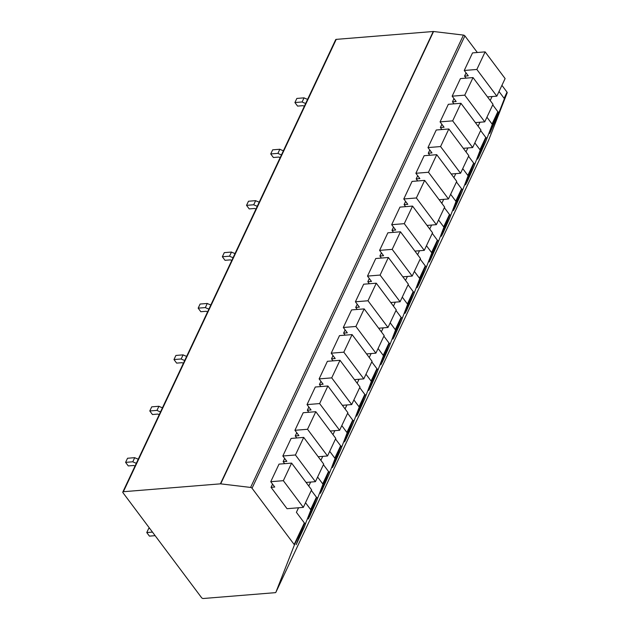 <?xml version="1.0" encoding="UTF-8"?>
<svg xmlns="http://www.w3.org/2000/svg" width="630" height="630" viewBox="0 0 630 630"><rect width="100%" height="100%" fill="white"/><g stroke="black" fill="none" stroke-linecap="round" stroke-linejoin="round"><path stroke-width="0.94" d="M275.861 592.334L294.328 545.147A1.362 0.748 -154.8 0 0 294.171 544.501L252.039 488.234A1.362 0.748 -154.8 0 0 250.598 487.439L220.697 483.856A1.362 0.748 25.2 0 0 220.39 483.848L123.378 491.715A1.362 0.748 -154.8 0 0 122.811 492.03A1.362 0.748 -154.8 0 0 122.96 492.691L201.584 597.697A1.362 0.748 -154.8 0 0 203.332 598.5L275.279 592.665A1.362 0.748 -154.8 0 0 275.845 592.358A1.362 0.748 -154.8 0 0 275.861 592.334L488.723 139.978A1.362 0.748 25.2 0 1 488.707 140.01A1.362 0.748 25.2 0 1 488.699 140.033M488.723 139.978L507.189 92.791A1.362 0.748 25.2 0 0 507.032 92.153L501.929 85.334M477.343 52.503L464.901 35.886L252.039 488.234M220.697 483.856L433.558 31.508L463.452 35.091A1.362 0.748 25.2 0 1 464.901 35.886M433.558 31.508A1.362 0.748 -154.8 0 0 433.251 31.5L336.239 39.367A1.362 0.748 25.2 0 0 335.672 39.674L122.811 492.03M486.927 117.204L492.038 124.023L497.842 111.683L492.739 104.871M479.966 122.244L478.099 126.205M474.839 142.908L479.942 149.727L485.746 137.387L480.643 130.567M467.87 147.94L466.003 151.909M462.743 168.612L467.846 175.423L473.65 163.091L468.547 156.272M455.773 173.644L453.915 177.613M450.647 194.308L455.75 201.127L461.554 188.787L456.451 181.976M443.685 199.348L441.819 203.309M438.551 220.012L443.662 226.832L449.466 214.491L444.355 207.672M431.589 225.044L429.723 229.013M426.463 245.716L431.566 252.528L437.37 240.195L432.267 233.376M419.493 250.748L417.627 254.717M414.367 271.412L419.47 278.232L425.274 265.892L420.171 259.08M407.397 276.452L405.531 280.413M402.271 297.116L407.374 303.936L413.178 291.595L408.075 284.776M395.309 302.148L393.443 306.117M390.175 322.82L395.278 329.632L401.089 317.3L395.979 310.48M383.213 327.852L381.347 331.821M378.079 348.516L383.19 355.336L388.993 343.003L383.891 336.184M371.117 353.556L369.251 357.525M365.991 374.22L371.094 381.04L376.897 368.7L371.794 361.888M359.021 379.26L357.155 383.221M353.895 399.924L358.998 406.744L364.801 394.404L359.698 387.584M346.925 404.956L345.059 408.925M341.799 425.628L346.902 432.44L352.705 420.108L347.602 413.288M334.837 430.66L332.971 434.629M329.703 451.324L334.806 458.144L340.617 445.804L335.507 438.992M322.741 456.364L320.875 460.325M317.607 477.028L322.717 483.848L328.521 471.508L323.418 464.688M310.645 482.06L308.779 486.029M305.518 502.732L310.621 509.544L316.425 497.212L311.322 490.392M298.549 507.764L296.407 512.324L304.329 522.916A1.362 0.748 25.2 0 1 304.487 523.554L296.163 544.698L304.447 526.743L305.597 523.546L304.455 523.12M497.968 111.896L499.039 112.376L504.291 98.965A1.362 0.748 25.2 0 0 504.126 98.319L499.023 91.5M492.062 96.54L490.195 100.501M284.658 458.427L283.146 461.64L284.666 463.664M296.754 432.731L295.242 435.936L296.761 437.96M308.85 407.027L307.338 410.24L308.85 412.264M320.938 381.323L319.434 384.536L320.946 386.56M333.034 355.619L331.522 358.832L333.042 360.856M345.13 329.923L343.618 333.128L345.138 335.16M357.226 304.219L355.714 307.432L357.234 309.456M369.322 278.515L367.81 281.728L369.322 283.752M381.41 252.819L379.906 256.024L381.418 258.056M393.506 227.115L391.994 230.328L393.514 232.352M405.602 201.411L404.09 204.624L405.61 206.648M417.698 175.707L416.186 178.92L417.698 180.944M429.794 150.011L428.282 153.224L429.794 155.248M441.882 124.307L440.37 127.52L441.89 129.544M453.978 98.603L452.466 101.816L453.986 103.84M272.562 484.131L271.05 487.344L287.044 508.701L303.329 507.378L283.342 480.682L270.75 481.706L274.743 487.045L271.05 487.344M466.074 72.907L464.562 76.112L466.082 78.144M303.329 507.378L311.598 489.801L291.611 463.105L279.019 464.121L270.75 481.706M291.611 463.105L283.342 480.682M306.086 482.43L315.425 481.674L323.694 464.097L303.707 437.401L291.115 438.425L282.839 456.002L286.839 461.341L283.146 461.64M303.707 437.401L295.431 454.978L282.839 456.002M315.425 481.674L295.431 454.978M318.182 456.734L327.521 455.978L335.79 438.393L315.803 411.697L303.211 412.721L294.934 430.298L298.935 435.637L295.242 435.936M315.803 411.697L307.527 429.282L294.934 430.298M327.521 455.978L307.527 429.282M330.277 431.03L339.609 430.274L347.886 412.689L327.891 386.001L315.299 387.017L307.03 404.602L311.031 409.941L307.338 410.24M327.891 386.001L319.623 403.578L307.03 404.602M339.609 430.274L319.623 403.578M342.373 405.326L351.705 404.57L359.982 386.993L339.987 360.297L327.395 361.313L319.127 378.898L323.119 384.237L319.434 384.536M339.987 360.297L331.719 377.874L319.127 378.898M351.705 404.57L331.719 377.874M354.462 379.63L363.801 378.866L372.07 361.289L352.083 334.593L339.491 335.617L331.215 353.194L335.215 358.533L331.522 358.832M352.083 334.593L343.815 352.17L331.215 353.194M363.801 378.866L343.815 352.17M366.558 353.926L375.897 353.17L384.166 335.585L364.179 308.889L351.587 309.913L343.311 327.49L347.311 332.829L343.618 333.128M364.179 308.889L355.903 326.474L343.311 327.49M375.897 353.17L355.903 326.474M378.654 328.222L387.986 327.466L396.262 309.889L376.275 283.193L363.675 284.209L355.407 301.794L359.407 307.133L355.714 307.432M376.275 283.193L367.999 300.77L355.407 301.794M387.986 327.466L367.999 300.77M390.75 302.518L400.082 301.762L408.358 284.185L388.363 257.489L375.771 258.513L367.503 276.09L371.495 281.429L367.81 281.728M388.363 257.489L380.095 275.066L367.503 276.09M400.082 301.762L380.095 275.066M402.838 276.822L412.177 276.066L420.446 258.481L400.459 231.785L387.867 232.809L379.599 250.386L383.591 255.725L379.906 256.024M400.459 231.785L392.191 249.37L379.599 250.386M412.177 276.066L392.191 249.37M414.934 251.118L424.273 250.362L432.542 232.785L412.555 206.089L399.963 207.105L391.687 224.689L395.687 230.029L391.994 230.328M412.555 206.089L404.279 223.666L391.687 224.689M424.273 250.362L404.279 223.666M427.03 225.414L436.37 224.658L444.638 207.081L424.651 180.385L412.059 181.409L403.783 198.986L407.783 204.325L404.09 204.624M424.651 180.385L416.375 197.962L403.783 198.986M436.37 224.658L416.375 197.962M439.126 199.718L448.458 198.954L456.734 181.377L436.74 154.681L424.147 155.704L415.879 173.281L419.879 178.621L416.186 178.92M436.74 154.681L428.471 172.266L415.879 173.281M448.458 198.954L428.471 172.266M451.222 174.014L460.554 173.258L468.83 155.673L448.836 128.977L436.244 130.001L427.975 147.585L431.967 152.917L428.282 153.224M448.836 128.977L440.567 146.562L427.975 147.585M460.554 173.258L440.567 146.562M463.31 148.31L472.65 147.554L480.918 129.977L460.932 103.281L448.34 104.296L440.063 121.881L444.063 127.221L440.37 127.52M460.932 103.281L452.663 120.858L440.063 121.881M472.65 147.554L452.663 120.858M475.406 122.606L484.746 121.85L493.014 104.273L473.028 77.577L460.435 78.6L452.159 96.177L456.159 101.517L452.466 101.816M473.028 77.577L464.751 95.154L452.159 96.177M484.746 121.85L464.751 95.154M499.039 112.376L489.675 133.473L497.999 112.329A1.362 0.748 25.2 0 0 497.842 111.683M310.621 509.544A1.362 0.748 25.2 0 1 310.779 510.19L305.526 523.601M322.717 483.848A1.362 0.748 25.2 0 1 322.875 484.486L316.543 501.047L309.873 516.001L308.259 519.002L316.583 497.85A1.362 0.748 25.2 0 0 316.425 497.212M334.806 458.144A1.362 0.748 25.2 0 1 334.971 458.79L328.632 475.343L321.961 490.305L320.355 493.298L328.679 472.153A1.362 0.748 25.2 0 0 328.521 471.508M346.902 432.44A1.362 0.748 25.2 0 1 347.059 433.086L340.728 449.639L334.058 464.601L332.451 467.594L340.775 446.449A1.362 0.748 25.2 0 0 340.617 445.804M358.998 406.744A1.362 0.748 25.2 0 1 359.155 407.382L352.824 423.943L346.154 438.897L344.539 441.898L352.871 420.745A1.362 0.748 25.2 0 0 352.705 420.108M371.094 381.04A1.362 0.748 25.2 0 1 371.251 381.678L364.92 398.239L358.25 413.193L356.635 416.194L364.959 395.049A1.362 0.748 25.2 0 0 364.801 394.404M383.19 355.336A1.362 0.748 25.2 0 1 383.347 355.981L377.016 372.535L370.338 387.497L368.731 390.49L377.055 369.345A1.362 0.748 25.2 0 0 376.897 368.7M395.278 329.632A1.362 0.748 25.2 0 1 395.435 330.277L389.104 346.831L382.434 361.793L380.827 364.786L389.151 343.641A1.362 0.748 25.2 0 0 388.993 343.003M407.374 303.936A1.362 0.748 25.2 0 1 407.531 304.573L401.2 321.135L394.53 336.089L392.915 339.09L401.247 317.937A1.362 0.748 25.2 0 0 401.089 317.3M419.47 278.232A1.362 0.748 25.2 0 1 419.627 278.877L413.296 295.431L406.626 310.393L405.011 313.386L413.335 292.241A1.362 0.748 25.2 0 0 413.178 291.595M431.566 252.528A1.362 0.748 25.2 0 1 431.723 253.173L425.392 269.727L418.722 284.689L417.107 287.682L425.431 266.537A1.362 0.748 25.2 0 0 425.274 265.892M443.662 226.832A1.362 0.748 25.2 0 1 443.819 227.469L437.488 244.03L430.81 258.985L429.203 261.986L437.527 240.833A1.362 0.748 25.2 0 0 437.37 240.195M455.75 201.127A1.362 0.748 25.2 0 1 455.907 201.773L449.576 218.327L442.906 233.281L441.299 236.282L449.623 215.137A1.362 0.748 25.2 0 0 449.466 214.491M467.846 175.423A1.362 0.748 25.2 0 1 468.003 176.069L461.672 192.623L455.002 207.585L453.387 210.577L461.719 189.433A1.362 0.748 25.2 0 0 461.554 188.787M479.942 149.727A1.362 0.748 25.2 0 1 480.099 150.365L473.768 166.926L467.098 181.881L465.483 184.873L473.807 163.729A1.362 0.748 25.2 0 0 473.65 163.091M492.038 124.023A1.362 0.748 25.2 0 1 492.195 124.661L485.864 141.222L479.194 156.177L477.579 159.177L485.903 138.033A1.362 0.748 25.2 0 0 485.746 137.387M316.551 497.416L317.622 497.897M328.647 471.72L329.718 472.193M340.743 446.016L341.814 446.497M352.832 420.312L353.91 420.793M364.927 394.616L365.998 395.089M377.023 368.912L378.094 369.393M389.12 343.208L390.19 343.689M401.208 317.504L402.286 317.985M413.304 291.808L414.375 292.281M425.4 266.104L426.471 266.584M437.496 240.4L438.567 240.88M449.592 214.704L450.663 215.177M461.68 189L462.759 189.48M473.776 163.296L474.847 163.776M485.872 137.592L486.943 138.072M487.502 96.91L496.834 96.154L505.11 78.569L485.124 51.873L472.531 52.896L464.255 70.473L468.255 75.813L464.562 76.112M485.124 51.873L476.847 69.457L464.255 70.473M496.834 96.154L476.847 69.457M149.672 528.373L148.696 528.452L146.766 532.563L149.428 536.122L155.13 535.665M152.326 531.909A16.624 9.174 -154.8 0 0 152.192 532.122L146.766 532.563M138.293 459.128A11.175 6.166 25.2 0 1 134.718 457.671L127.536 458.254L125.598 462.365L128.268 465.924L133.639 465.491A16.624 9.174 -154.8 0 0 135.04 466.027M136.356 463.239A11.175 6.166 25.2 0 1 132.788 461.782L125.598 462.365M134.718 457.671L132.788 461.782M162.477 407.728A11.175 6.166 25.2 0 1 158.91 406.271L151.72 406.854L149.79 410.965L152.452 414.524L157.823 414.083A16.624 9.174 -154.8 0 0 159.232 414.627M160.548 411.839A11.175 6.166 25.2 0 1 156.972 410.382L149.79 410.965M158.91 406.271L156.972 410.382M186.669 356.32A11.175 6.166 25.2 0 1 183.094 354.863L175.912 355.446L173.974 359.557L176.644 363.116L182.015 362.683A16.624 9.174 -154.8 0 0 183.417 363.226M184.732 360.431A11.175 6.166 25.2 0 1 181.164 358.974L173.974 359.557M183.094 354.863L181.164 358.974M210.853 304.92A11.175 6.166 25.2 0 1 207.286 303.463L200.104 304.046L198.166 308.157L200.828 311.716L206.199 311.283A16.624 9.174 -154.8 0 0 207.609 311.818M208.924 309.031A11.175 6.166 25.2 0 1 205.348 307.574L198.166 308.157M207.286 303.463L205.348 307.574M235.045 253.512A11.175 6.166 25.2 0 1 231.478 252.055L224.288 252.638L222.351 256.757L225.02 260.316L230.391 259.875A16.624 9.174 -154.8 0 0 231.801 260.418M233.108 257.631A11.175 6.166 25.2 0 1 229.541 256.174L222.351 256.757M231.478 252.055L229.541 256.174M259.237 202.112A11.175 6.166 25.2 0 1 255.662 200.655L248.48 201.238L246.543 205.348L249.204 208.908L254.575 208.475A16.624 9.174 -154.8 0 0 255.985 209.01M257.3 206.223A11.175 6.166 25.2 0 1 253.725 204.766L246.543 205.348M255.662 200.655L253.725 204.766M283.421 150.712A11.175 6.166 25.2 0 1 279.854 149.255L272.664 149.838L270.735 153.948L273.396 157.508L278.767 157.067A16.624 9.174 -154.8 0 0 280.177 157.61M281.484 154.822A11.175 6.166 25.2 0 1 277.917 153.366L270.735 153.948M279.854 149.255L277.917 153.366M307.613 99.304A11.175 6.166 25.2 0 1 304.038 97.847L296.856 98.43L294.919 102.54L297.588 106.1L302.951 105.667A16.624 9.174 -154.8 0 0 304.361 106.202M305.676 103.414A11.175 6.166 25.2 0 1 302.109 101.958L294.919 102.54M304.038 97.847L302.109 101.958M123.378 491.715L336.239 39.367M220.39 483.848L433.251 31.5M463.452 35.091L250.598 487.439M294.171 544.501L304.329 522.916M504.126 98.319L507.032 92.153M504.291 98.965L507.189 92.791M294.328 545.147L304.487 523.554M310.779 510.19L316.583 497.85M322.875 484.486L328.679 472.153M334.971 458.79L340.775 446.449M347.059 433.086L352.871 420.745M359.155 407.382L364.959 395.049M371.251 381.678L377.055 369.345M383.347 355.981L389.151 343.641M395.435 330.277L401.247 317.937M407.531 304.573L413.335 292.241M419.627 278.877L425.431 266.537M431.723 253.173L437.527 240.833M443.819 227.469L449.623 215.137M455.907 201.773L461.719 189.433M468.003 176.069L473.807 163.729M480.099 150.365L485.903 138.033M492.195 124.661L497.999 112.329M275.845 592.358L488.707 140.01"/></g></svg>
